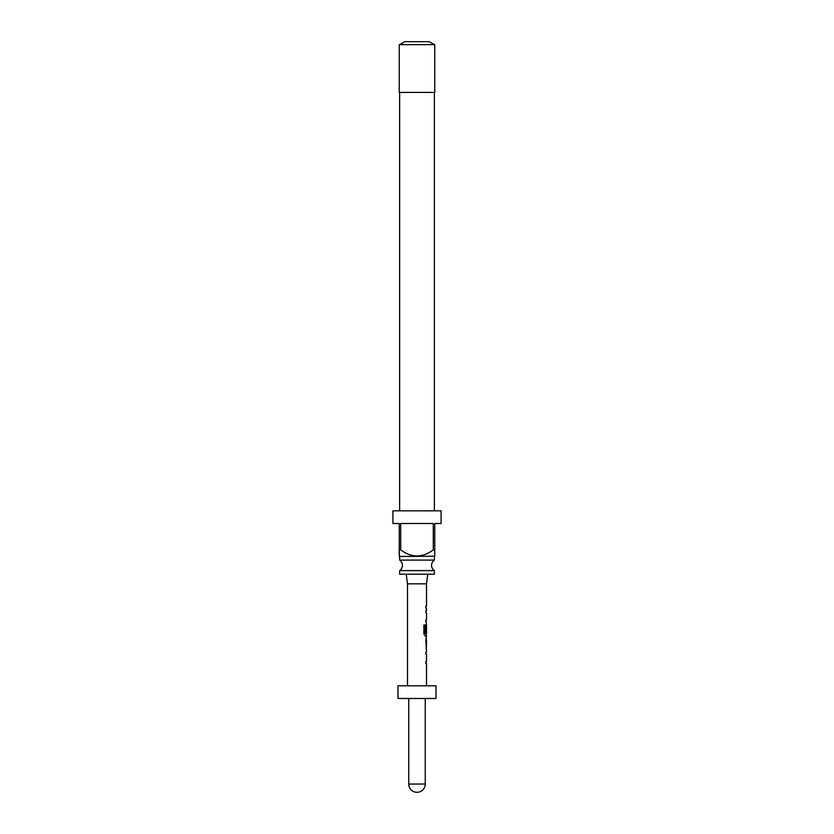 <?xml version="1.0" encoding="UTF-8"?>
<svg xmlns="http://www.w3.org/2000/svg" width="834" height="834" viewBox="0 0 834 834"><rect width="100%" height="100%" fill="white"/><g stroke="black" fill="none" stroke-linecap="round" stroke-linejoin="round"><path stroke-width="1.25" d="M399.632 570.602L434.368 570.602A6.338 6.338 0 0 1 434.368 560.094L399.632 560.094A6.338 6.338 0 0 1 399.632 570.602L399.632 574.219L434.368 574.219L434.368 570.602M426.508 649.738L426.508 652.146L425.872 652.146L425.872 654.273L426.508 654.273L426.508 661.445L425.872 661.445L425.872 663.583L426.508 663.583L426.508 685.798M425.872 661.445L425.872 663.583M426.257 638.427L426.257 640.429M426.257 647.601L426.257 649.613M426.257 624.583L426.257 626.355M426.257 633.527L426.257 635.883L425.09 635.883L426.508 635.883L425.872 640.293L426.393 649.738M426.435 626.355L425.872 632.547L426.414 632.547L426.508 626.355L426.508 633.527L425.236 633.527L425.163 624.958L423.87 624.958L423.87 633.903L425.09 635.883M406.221 574.219L407.492 583.852L426.508 583.852L426.508 606.068L425.872 606.068L425.872 608.194L426.508 608.194L426.508 610.613L425.872 610.613L425.872 612.74L426.508 612.74L426.508 619.912L425.872 619.912L426.508 624.457L425.872 632.547M425.872 619.912L425.872 622.039M425.872 606.068L425.872 608.194M434.754 556.215L399.507 556.466L399.246 549.877L400.716 549.877C411.6 557.946 422.463 557.946 433.284 549.877L434.754 549.877L434.754 556.215L434.754 523.502L441.092 523.502L441.092 510.825L392.908 510.825L392.908 523.502L399.246 523.502L399.246 556.215M400.716 549.877L400.716 523.502L433.284 523.502L433.284 549.877M399.632 556.466L399.632 560.094M434.368 556.466L434.368 560.094M399.632 92.418L399.632 510.825M434.368 92.418L434.368 510.825M434.754 44.629L399.246 44.629L399.246 92.418L434.754 92.418L434.754 44.629M399.632 44.629L404.698 41.7L429.302 41.7L434.368 44.629M426.508 583.852L427.779 574.219M407.492 583.852L407.492 685.798M425.872 652.146L425.872 654.273M425.872 610.613L425.872 612.74M426.508 640.429L426.435 647.601L426.508 640.429M436.015 685.798L397.985 685.798L397.985 698.475L436.015 698.475L436.015 685.798M408.754 698.475L408.754 784.054L425.246 784.054L425.246 698.475M424.944 633.381L424.944 624.958L423.87 624.958M426.164 647.465L426.414 640.575M408.754 784.054A8.246 8.246 0 0 0 417 792.3A8.246 8.246 0 0 0 425.246 784.054"/></g></svg>
